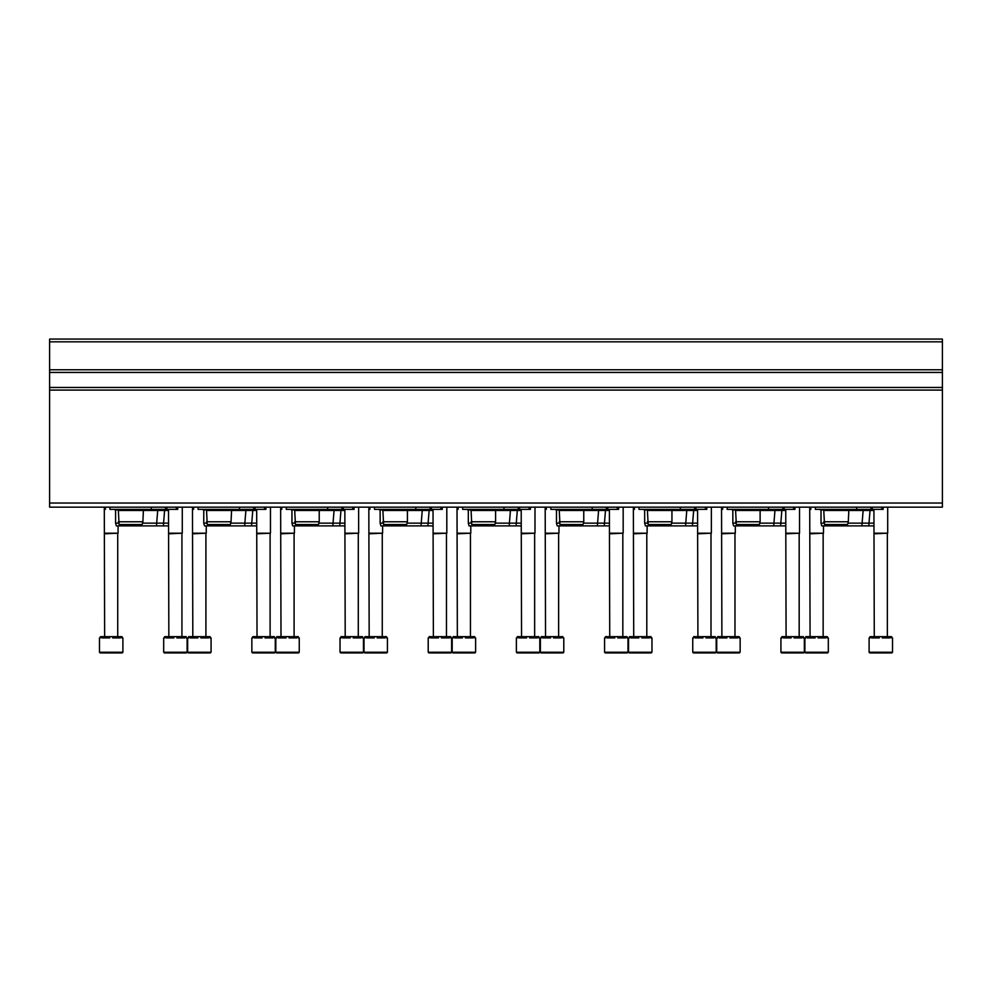 <?xml version="1.0" encoding="UTF-8"?>
<svg xmlns="http://www.w3.org/2000/svg" width="992" height="992" viewBox="0 0 992 992"><rect width="100%" height="100%" fill="white"/><g stroke="black" fill="none" stroke-linecap="round" stroke-linejoin="round"><path stroke-width="1.49" d="M49.6 503.031L49.6 339.066L942.4 339.066L942.4 507.16L49.6 507.16L49.6 503.031L942.4 503.031M883.153 507.16L883.153 509.367L856.704 509.367L856.704 507.16M823.769 521.767L848.296 521.767L847.565 524.52L824.513 524.52L823.769 510.471L873.927 510.471M847.924 523.144L873.927 523.144M824.141 523.144L821.016 523.144L821.76 525.896L873.927 525.896M817.21 509.367L815.461 509.367M821.016 523.144L821.016 510.471L819.913 509.367M794.976 507.16L794.976 509.367L768.527 509.367L768.527 507.16M735.593 521.767L760.12 521.767L759.376 524.52L736.337 524.52L735.593 510.471L785.751 510.471M759.748 523.144L785.751 523.144M735.965 523.144L732.84 523.144L733.584 525.896L785.751 525.896M729.021 509.367L727.285 509.367M732.84 523.144L732.84 510.471L731.736 509.367M706.8 507.16L706.8 509.367L680.351 509.367L680.351 507.16M647.416 521.767L671.944 521.767L671.2 524.52L648.16 524.52L647.416 510.471L697.574 510.471M671.572 523.144L697.574 523.144M647.788 523.144L644.664 523.144L645.395 525.896L697.574 525.896M640.844 509.367L639.108 509.367M644.664 523.144L644.664 510.471L643.56 509.367M618.624 507.16L618.624 509.367L592.174 509.367L592.174 507.16M559.24 521.767L583.767 521.767L583.023 524.52L559.984 524.52L559.24 510.471L609.386 510.471M583.395 523.144L609.386 523.144M559.612 523.144L556.487 523.144L557.219 525.896L609.386 525.896M552.668 509.367L550.932 509.367M556.487 523.144L556.487 510.471L555.384 509.367M530.447 507.16L530.447 509.367L503.986 509.367L503.986 507.16M471.064 521.767L495.591 521.767L494.847 524.52L471.795 524.52L471.064 510.471L521.209 510.471M495.219 523.144L521.209 523.144M471.436 523.144L468.311 523.144L469.042 525.896L521.209 525.896M464.492 509.367L462.756 509.367M468.311 523.144L468.311 510.471L467.207 509.367M442.271 507.16L442.271 509.367L415.809 509.367L415.809 507.16M382.887 521.767L407.414 521.767L406.67 524.52L383.619 524.52L382.887 510.471L433.033 510.471M407.042 523.144L433.033 523.144M383.259 523.144L380.134 523.144L380.866 525.896L433.033 525.896M376.315 509.367L374.579 509.367M380.134 523.144L380.134 510.471L379.031 509.367M354.094 507.16L354.094 509.367L327.633 509.367L327.633 507.16M294.711 521.767L319.226 521.767L318.494 524.52L295.442 524.52L294.711 510.471L344.856 510.471M318.866 523.144L344.856 523.144M295.07 523.144L291.946 523.144L292.69 525.896L344.856 525.896M288.139 509.367L286.39 509.367M291.946 523.144L291.946 510.471L290.854 509.367M265.906 507.16L265.906 509.367L239.456 509.367L239.456 507.16M206.534 521.767L231.049 521.767L230.318 524.52L207.266 524.52L206.534 510.471L256.68 510.471M230.69 523.144L256.68 523.144M206.894 523.144L203.769 523.144L204.513 525.896L256.68 525.896M199.962 509.367L198.214 509.367M203.769 523.144L203.769 510.471L202.666 509.367M177.729 507.16L177.729 509.367L151.28 509.367L151.28 507.16M118.346 521.767L142.873 521.767L142.141 524.52L119.09 524.52L118.346 510.471L168.504 510.471M142.501 523.144L168.504 523.144M118.718 523.144L115.593 523.144L116.337 525.896L168.504 525.896M111.786 509.367L110.038 509.367M115.593 523.144L115.593 510.471L114.489 509.367M869.104 637.906L870.009 637.906L870.009 636.666L871.509 636.666L871.509 637.906L879.309 637.906L879.309 636.666L882.322 636.666L882.322 637.906L890.122 637.906L890.122 636.666L891.622 636.666L891.622 637.906L892.527 637.906L892.527 652.24L891.833 652.934L869.786 652.934L869.104 652.24L869.104 637.906M871.509 636.666L879.309 636.666M882.322 636.666L890.122 636.666M874.274 636.666L873.927 509.913M873.927 533.2L887.704 533.2L887.704 507.16M874.274 533.795L887.704 533.2M780.927 637.906L781.82 637.906L781.82 636.666L783.333 636.666L783.333 637.906L791.132 637.906L791.132 636.666L794.146 636.666L794.146 637.906L801.945 637.906L801.945 636.666L803.446 636.666L803.446 637.906L804.351 637.906L804.351 652.24L803.656 652.934L781.609 652.934L780.927 652.24L780.927 637.906M783.333 636.666L791.132 636.666M794.146 636.666L801.945 636.666M786.086 636.666L785.751 509.913M785.751 533.2L799.527 533.2L799.527 507.16M786.086 533.795L799.527 533.2M692.751 637.906L693.644 637.906L693.644 636.666L695.156 636.666L695.156 637.906L702.956 637.906L702.956 636.666L705.957 636.666L705.957 637.906L713.769 637.906L713.769 636.666L715.269 636.666L715.269 637.906L716.174 637.906L716.174 652.24L715.48 652.934L693.433 652.934L692.751 652.24L692.751 637.906M695.156 636.666L702.956 636.666M705.957 636.666L713.769 636.666M697.909 636.666L697.574 509.913M697.574 533.2L711.351 533.2L711.351 507.16M697.909 533.795L711.351 533.2M604.574 637.906L605.467 637.906L605.467 636.666L606.98 636.666L606.98 637.906L614.78 637.906L614.78 636.666L617.78 636.666L617.78 637.906L625.58 637.906L625.58 636.666L627.093 636.666L627.093 637.906L627.986 637.906L627.986 652.24L627.304 652.934L605.256 652.934L604.574 652.24L604.574 637.906M606.98 636.666L614.78 636.666M617.78 636.666L625.58 636.666M609.733 636.666L609.386 509.913M609.386 533.2L623.174 533.2L623.174 507.16M609.733 533.795L623.174 533.2M516.386 637.906L517.291 637.906L517.291 636.666L518.791 636.666L518.791 637.906L526.603 637.906L526.603 636.666L529.604 636.666L529.604 637.906L537.404 637.906L537.404 636.666L538.916 636.666L538.916 637.906L539.809 637.906L539.809 652.24L539.127 652.934L517.08 652.934L516.386 652.24L516.386 637.906M518.791 636.666L526.603 636.666M529.604 636.666L537.404 636.666M521.556 636.666L521.209 509.913M521.209 533.2L534.986 533.2L534.986 507.16M521.556 533.795L534.986 533.2M428.209 637.906L429.114 637.906L429.114 636.666L430.615 636.666L430.615 637.906L438.414 637.906L438.414 636.666L441.428 636.666L441.428 637.906L449.227 637.906L449.227 636.666L450.74 636.666L450.74 637.906L451.633 637.906L451.633 652.24L450.951 652.934L428.904 652.934L428.209 652.24L428.209 637.906M430.615 636.666L438.414 636.666M441.428 636.666L449.227 636.666M433.38 636.666L433.033 509.913M433.033 533.2L446.809 533.2L446.809 507.16M433.38 533.795L446.809 533.2M340.033 637.906L340.938 637.906L340.938 636.666L342.438 636.666L342.438 637.906L350.238 637.906L350.238 636.666L353.251 636.666L353.251 637.906L361.051 637.906L361.051 636.666L362.551 636.666L362.551 637.906L363.456 637.906L363.456 652.24L362.774 652.934L340.727 652.934L340.033 652.24L340.033 637.906M342.438 636.666L350.238 636.666M353.251 636.666L361.051 636.666M345.204 636.666L344.856 509.913M344.856 533.2L358.633 533.2L358.633 507.16M345.204 533.795L358.633 533.2M251.856 637.906L252.762 637.906L252.762 636.666L254.262 636.666L254.262 637.906L262.062 637.906L262.062 636.666L265.075 636.666L265.075 637.906L272.874 637.906L272.874 636.666L274.375 636.666L274.375 637.906L275.28 637.906L275.28 652.24L274.586 652.934L252.551 652.934L251.856 652.24L251.856 637.906M254.262 636.666L262.062 636.666M265.075 636.666L272.874 636.666M257.027 636.666L256.68 509.913M256.68 533.2L270.456 533.2L270.456 507.16M257.027 533.795L270.456 533.2M186.409 652.934L164.374 652.934L163.68 652.24L163.68 637.906L164.585 637.906L164.585 636.666L166.086 636.666L166.086 637.906L173.885 637.906L173.885 636.666L176.898 636.666L176.898 637.906L184.698 637.906L184.698 636.666L186.198 636.666L186.198 637.906L187.104 637.906L187.104 652.24L182.28 652.934M166.086 636.666L173.885 636.666M176.898 636.666L184.698 636.666M168.851 636.666L168.504 509.913M168.504 533.2L182.28 533.2L182.28 507.16M168.851 533.795L182.28 533.2M827.626 652.934L805.591 652.934L804.896 652.24L804.896 637.906L805.802 637.906L805.802 636.666L807.302 636.666L807.302 637.906L815.102 637.906L815.102 636.666L818.115 636.666L818.115 637.906L825.914 637.906L825.914 636.666L827.415 636.666L827.415 637.906L828.32 637.906L828.32 652.24L823.496 652.934M807.302 636.666L815.102 636.666M818.115 636.666L825.914 636.666M810.067 636.666L809.72 507.16M809.72 533.2L823.496 533.2L823.496 525.896M810.067 533.795L823.496 533.2M739.449 652.934L717.414 652.934L716.72 652.24L716.72 637.906L717.625 637.906L717.625 636.666L719.126 636.666L719.126 637.906L726.925 637.906L726.925 636.666L729.938 636.666L729.938 637.906L737.738 637.906L737.738 636.666L739.238 636.666L739.238 637.906L740.144 637.906L740.144 652.24L735.32 652.934M719.126 636.666L726.925 636.666M729.938 636.666L737.738 636.666M721.891 636.666L721.544 507.16M721.544 533.2L735.32 533.2L735.32 525.896M721.891 533.795L735.32 533.2M651.273 652.934L629.226 652.934L628.544 652.24L628.544 637.906L629.449 637.906L629.449 636.666L630.949 636.666L630.949 637.906L638.749 637.906L638.749 636.666L641.762 636.666L641.762 637.906L649.562 637.906L649.562 636.666L651.062 636.666L651.062 637.906L651.967 637.906L651.967 652.24L647.144 652.934M630.949 636.666L638.749 636.666M641.762 636.666L649.562 636.666M633.714 636.666L633.367 507.16M633.367 533.2L647.144 533.2L647.144 525.896M633.714 533.795L647.144 533.2M540.367 637.906L541.26 637.906L541.26 636.666L542.773 636.666L542.773 637.906L550.572 637.906L550.572 636.666L553.586 636.666L553.586 637.906L561.385 637.906L561.385 636.666L562.886 636.666L562.886 637.906L563.791 637.906L563.791 652.24L563.096 652.934L541.049 652.934L540.367 652.24L540.367 637.906M542.773 636.666L550.572 636.666M553.586 636.666L561.385 636.666M545.526 636.666L545.191 507.16M545.191 533.2L558.967 533.2L558.967 525.896M545.526 533.795L558.967 533.2M452.191 637.906L453.084 637.906L453.084 636.666L454.596 636.666L454.596 637.906L462.396 637.906L462.396 636.666L465.397 636.666L465.397 637.906L473.209 637.906L473.209 636.666L474.709 636.666L474.709 637.906L475.614 637.906L475.614 652.24L474.92 652.934L452.873 652.934L452.191 652.24L452.191 637.906M454.596 636.666L462.396 636.666M465.397 636.666L473.209 636.666M457.349 636.666L457.014 507.16M457.014 533.2L470.791 533.2L470.791 525.896M457.349 533.795L470.791 533.2M364.014 637.906L364.907 637.906L364.907 636.666L366.42 636.666L366.42 637.906L374.22 637.906L374.22 636.666L377.22 636.666L377.22 637.906L385.02 637.906L385.02 636.666L386.533 636.666L386.533 637.906L387.426 637.906L387.426 652.24L386.744 652.934L364.696 652.934L364.014 652.24L364.014 637.906M366.42 636.666L374.22 636.666M377.22 636.666L385.02 636.666M369.173 636.666L368.826 507.16M368.826 533.2L382.614 533.2L382.614 525.896M369.173 533.795L382.614 533.2M275.826 637.906L276.731 637.906L276.731 636.666L278.231 636.666L278.231 637.906L286.043 637.906L286.043 636.666L289.044 636.666L289.044 637.906L296.844 637.906L296.844 636.666L298.356 636.666L298.356 637.906L299.249 637.906L299.249 652.24L298.567 652.934L276.52 652.934L275.826 652.24L275.826 637.906M278.231 636.666L286.043 636.666M289.044 636.666L296.844 636.666M280.996 636.666L280.649 507.16M280.649 533.2L294.426 533.2L294.426 525.896M280.996 533.795L294.426 533.2M210.391 652.934L188.344 652.934L187.649 652.24L187.649 637.906L188.554 637.906L188.554 636.666L190.055 636.666L190.055 637.906L197.854 637.906L197.854 636.666L200.868 636.666L200.868 637.906L208.667 637.906L208.667 636.666L210.18 636.666L210.18 637.906L211.073 637.906L211.073 652.24L206.249 652.934M190.055 636.666L197.854 636.666M200.868 636.666L208.667 636.666M192.82 636.666L192.473 507.16M192.473 533.2L206.249 533.2L206.249 525.896M192.82 533.795L206.249 533.2M122.214 652.934L100.167 652.934L99.473 652.24L99.473 637.906L100.378 637.906L100.378 636.666L101.878 636.666L101.878 637.906L109.678 637.906L109.678 636.666L112.691 636.666L112.691 637.906L120.491 637.906L120.491 636.666L121.991 636.666L121.991 637.906L122.896 637.906L122.896 652.24L118.073 652.934M101.878 636.666L109.678 636.666M112.691 636.666L120.491 636.666M104.644 636.666L104.296 507.16M104.296 533.2L118.073 533.2L118.073 525.896M104.644 533.795L118.073 533.2M815.374 507.16L815.374 509.367L856.704 509.367M821.475 509.367L819.739 509.367M823.769 510.471L822.666 509.367M727.186 507.16L727.186 509.367L768.527 509.367M733.299 509.367L731.55 509.367M735.593 510.471L734.489 509.367M639.009 507.16L639.009 509.367L680.351 509.367M645.122 509.367L643.374 509.367M647.416 510.471L646.313 509.367M550.833 507.16L550.833 509.367L592.174 509.367M556.946 509.367L555.198 509.367M559.24 510.471L558.136 509.367M462.656 507.16L462.656 509.367L503.986 509.367M468.77 509.367L467.021 509.367M471.064 510.471L469.96 509.367M374.48 507.16L374.48 509.367L415.809 509.367M380.581 509.367L378.845 509.367M382.887 510.471L381.784 509.367M286.304 507.16L286.304 509.367L327.633 509.367M292.404 509.367L290.668 509.367M294.711 510.471L293.607 509.367M198.127 507.16L198.127 509.367L239.456 509.367M204.228 509.367L202.492 509.367M206.534 510.471L205.431 509.367M109.951 507.16L109.951 509.367L151.28 509.367M116.052 509.367L114.316 509.367M118.346 510.471L117.254 509.367M49.6 341.831L942.4 341.831M49.6 369.756L942.4 369.756M49.6 372.422L942.4 372.422M49.6 387.475L942.4 387.475M49.6 390.092L942.4 390.092M870.976 509.367L870.976 507.16M872.266 509.367L872.266 507.16M881.776 509.367L881.776 507.16M782.787 509.367L782.787 507.16M784.089 509.367L784.089 507.16M793.6 509.367L793.6 507.16M694.611 509.367L694.611 507.16M695.913 509.367L695.913 507.16M705.424 509.367L705.424 507.16M606.434 509.367L606.434 507.16M607.736 509.367L607.736 507.16M617.247 509.367L617.247 507.16M518.258 509.367L518.258 507.16M519.56 509.367L519.56 507.16M529.071 509.367L529.071 507.16M430.082 509.367L430.082 507.16M431.371 509.367L431.371 507.16M440.894 509.367L440.894 507.16M341.905 509.367L341.905 507.16M343.195 509.367L343.195 507.16M352.706 509.367L352.706 507.16M253.729 509.367L253.729 507.16M255.018 509.367L255.018 507.16M264.529 509.367L264.529 507.16M165.552 509.367L165.552 507.16M166.842 509.367L166.842 507.16M176.353 509.367L176.353 507.16M869.104 652.24L892.527 652.24M780.927 652.24L804.351 652.24M692.751 652.24L716.174 652.24M604.574 652.24L627.986 652.24M516.386 652.24L539.809 652.24M428.209 652.24L451.633 652.24M340.033 652.24L363.456 652.24M251.856 652.24L275.28 652.24M163.68 652.24L187.104 652.24M804.896 652.24L828.32 652.24M716.72 652.24L740.144 652.24M628.544 652.24L651.967 652.24M540.367 652.24L563.791 652.24M452.191 652.24L475.614 652.24M364.014 652.24L387.426 652.24M275.826 652.24L299.249 652.24M187.649 652.24L211.073 652.24M99.473 652.24L122.896 652.24M810.824 509.367L810.824 507.16M873.332 509.367L875.068 509.367M868.781 525.896L870.071 509.913M866.438 509.367L868.186 509.367M820.471 509.913L850.59 509.367M861.887 525.896L863.176 509.913M722.647 509.367L722.647 507.16M785.156 509.367L786.892 509.367M780.605 525.896L781.894 509.913M778.261 509.367L780.01 509.367M732.294 509.913L762.414 509.367M773.71 525.896L775 509.913M634.471 509.367L634.471 507.16M696.979 509.367L698.715 509.367M692.416 525.896L693.706 509.913M690.085 509.367L691.821 509.367M644.106 509.913L674.238 509.367M685.534 525.896L686.824 509.913M546.294 509.367L546.294 507.16M608.79 509.367L610.539 509.367M604.24 525.896L605.529 509.913M601.908 509.367L603.644 509.367M555.929 509.913L586.061 509.367M597.358 525.896L598.647 509.913M458.106 509.367L458.106 507.16M520.614 509.367L522.362 509.367M516.063 525.896L517.353 509.913M513.732 509.367L515.468 509.367M467.753 509.913L497.885 509.367M509.181 525.896L510.471 509.913M369.929 509.367L369.929 507.16M432.438 509.367L434.186 509.367M427.887 525.896L429.176 509.913M425.556 509.367L427.292 509.367M379.576 509.913L409.708 509.367M421.005 525.896L422.294 509.913M281.753 509.367L281.753 507.16M344.261 509.367L346.01 509.367M339.71 525.896L341 509.913M337.379 509.367L339.115 509.367M291.4 509.913L321.532 509.367M332.816 525.896L334.106 509.913M193.576 509.367L193.576 507.16M256.085 509.367L257.821 509.367M251.534 525.896L252.824 509.913M249.19 509.367L250.939 509.367M203.224 509.913L233.356 509.367M244.64 525.896L245.929 509.913M105.4 509.367L105.4 507.16M167.908 509.367L169.644 509.367M163.358 525.896L164.647 509.913M161.014 509.367L162.762 509.367M115.047 509.913L145.179 509.367M156.463 525.896L157.753 509.913M887.356 636.666L887.356 533.795M799.18 636.666L799.18 533.795M711.004 636.666L711.004 533.795M622.827 636.666L622.827 533.795M534.651 636.666L534.651 533.795M446.474 636.666L446.474 533.795M358.286 636.666L358.286 533.795M270.109 636.666L270.109 533.795M181.933 636.666L181.933 533.795M823.149 636.666L823.149 533.795M734.973 636.666L734.973 533.795M646.796 636.666L646.796 533.795M558.62 636.666L558.62 533.795M470.444 636.666L470.444 533.795M382.267 636.666L382.267 533.795M294.091 636.666L294.091 533.795M205.914 636.666L205.914 533.795M117.726 636.666L117.726 533.795M852.339 509.367L851.471 509.913M848.296 521.767L848.854 509.913M764.162 509.367L760.12 510.471L760.12 521.767M732.431 509.913L735.047 509.913M675.986 509.367L671.944 510.471L671.944 521.767M644.254 509.913L646.871 509.913M587.81 509.367L583.767 510.471L583.767 521.767M556.066 509.913L558.694 509.913M499.621 509.367L495.591 510.471L495.591 521.767M467.889 509.913L470.506 509.913M411.444 509.367L407.414 510.471L407.414 521.767M379.713 509.913L382.329 509.913M323.268 509.367L319.226 510.471L319.226 521.767M291.536 509.913L294.153 509.913M235.092 509.367L234.224 509.913M231.049 521.767L231.607 509.913M146.915 509.367L146.047 509.913M142.873 521.767L143.431 509.913"/></g></svg>
